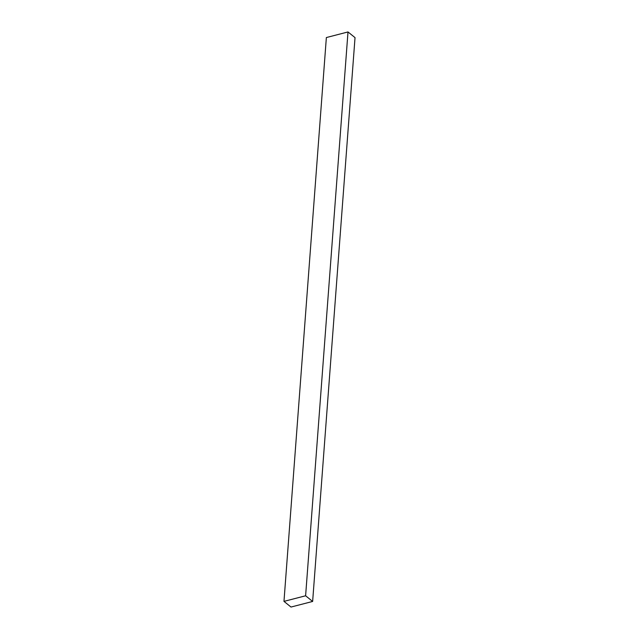 <?xml version="1.0" encoding="UTF-8"?>
<svg xmlns="http://www.w3.org/2000/svg" width="639" height="639" viewBox="0 0 639 639"><rect width="100%" height="100%" fill="white"/><g stroke="black" fill="none" stroke-linecap="round" stroke-linejoin="round"><path stroke-width="0.96" d="M283.972 601.379L291.001 607.05L312.639 601.451L355.028 37.621L347.999 31.95L326.361 37.549L283.972 601.379L305.61 595.78L347.999 31.95M312.639 601.451L305.61 595.78"/></g></svg>
